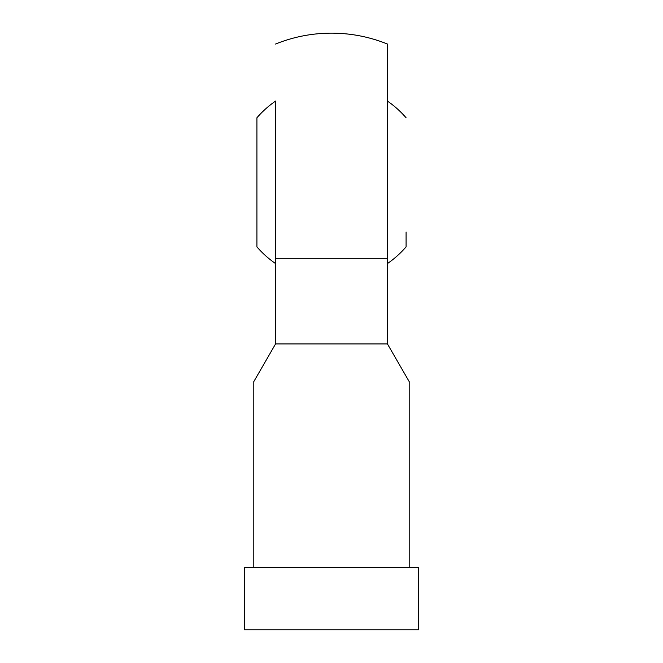 <?xml version="1.0" encoding="UTF-8"?>
<svg xmlns="http://www.w3.org/2000/svg" width="663" height="663" viewBox="0 0 663 663"><rect width="100%" height="100%" fill="white"/><g stroke="black" fill="none" stroke-linecap="round" stroke-linejoin="round"><path stroke-width="0.99" d="M244.481 567.694L244.481 629.85L418.519 629.85L418.519 567.694L244.481 567.694M406.087 232.05L406.087 246.876A98.638 98.638 0 0 1 387.441 263.567M253.805 567.694L253.805 381.615L275.559 343.931L275.559 101.083A98.638 98.638 0 0 0 256.913 117.774L256.913 232.05M406.087 117.774A98.638 98.638 0 0 0 387.441 101.083L387.441 44.04A149.175 149.175 0 0 0 331.5 33.15C350.843 33.183 369.49 36.813 387.441 44.04L387.441 343.931L409.195 381.615L409.195 567.694M387.441 258.305L275.559 258.305L275.559 101.083M387.441 343.931L275.559 343.931M275.559 263.567A98.638 98.638 0 0 1 256.913 246.876L256.913 117.774M331.5 33.15A149.175 149.175 0 0 0 275.559 44.04"/></g></svg>
